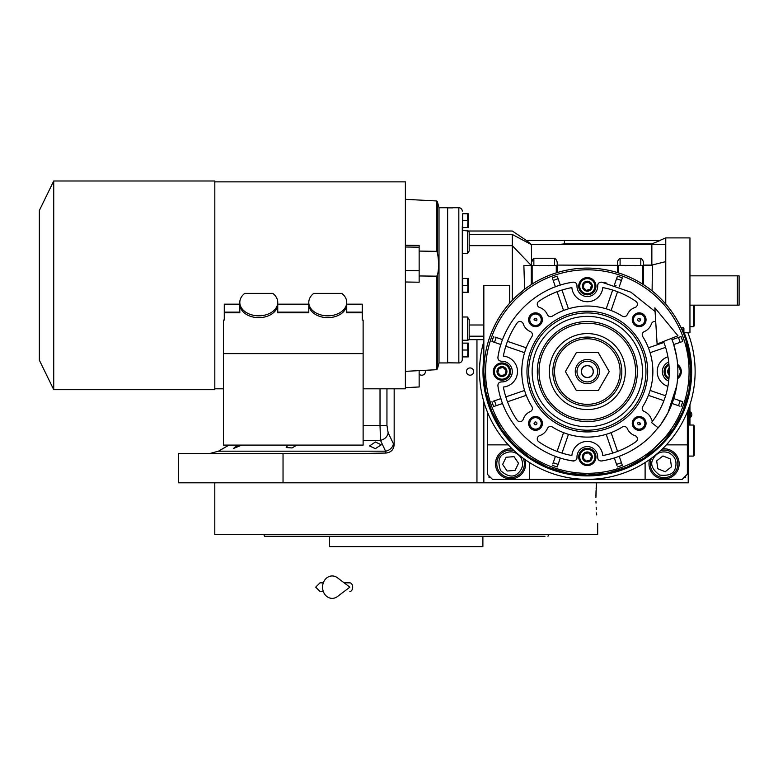 <?xml version="1.0" encoding="UTF-8"?>
<svg xmlns="http://www.w3.org/2000/svg" width="778" height="778" viewBox="0 0 778 778"><rect width="100%" height="100%" fill="white"/><g stroke="black" fill="none" stroke-linecap="round" stroke-linejoin="round"><path stroke-width="1.17" d="M375.385 441.992L381.249 444.792L375.385 448.663L369.521 445.969L375.385 441.992M296.846 445.094L292.051 447.943L286.187 447.535L287.899 445.094M241.773 445.094L233.439 448.517L237.776 445.094M228.995 445.094L218.453 451.182L385.577 451.182L380.5 440.348L380.024 425.41L363.122 425.41M688.219 332.76L688.219 333.626M688.219 409.51L688.219 482.817L178.58 482.817L178.58 453.496L362.354 453.496L385.956 453.049L385.577 451.182A8.626 7.333 -25.7 0 0 393.425 443.713L388.173 432.879L386.948 425.41L386.948 388.815M689.95 275.85L739.1 275.85L739.1 305.171L689.95 305.171M737.379 275.85L737.379 305.171M595.919 497.473C597.825 530.849 597.825 530.849 595.919 497.473L596.483 482.817L483.848 482.817L483.848 401.749M419.148 374.082A3.618 3.618 0 0 0 425.158 370.309M470.048 375.191A3.618 3.618 0 0 0 473.676 371.573A3.618 3.618 0 0 0 470.048 367.945A3.618 3.618 0 0 0 466.43 371.573A3.618 3.618 0 0 0 470.048 375.191M394.164 388.815L394.164 444.705C393.697 449.703 390.964 452.485 385.956 453.049M283.036 453.496L283.036 482.817M689.95 425.031L689.95 404.57M689.862 404.832L689.862 425.031M690.339 411.932L690.339 417.446A3.277 3.277 0 0 0 690.339 411.932L689.95 411.932M544.979 536.275L264.491 536.275L263.868 534.554L271.016 534.554M482.895 536.275L482.895 546.623L329.571 546.623L329.571 536.275L328.511 536.275M264.491 536.275L266.183 536.275M266.796 536.275L326.964 536.275M541.449 536.275L544.581 536.275M465.05 536.275L476.778 536.275L465.05 536.275M335.697 536.275L347.426 536.275L335.697 536.275M282.745 536.275L271.016 536.275M282.745 534.554L332.935 534.554M479.54 534.554L529.721 534.554M541.449 534.554L412.933 534.554M547.984 536.275L548.607 534.554M595.958 501.314L596.006 503.113M596.172 507.178L596.298 509.522M596.551 512.926L596.726 514.958M596.483 482.817L596.104 489.09M596.045 490.694L595.929 495.829M597.679 523.341L597.679 534.554L214.796 534.554L214.796 482.817M393.016 534.554L406.233 534.554M687.363 411.727L687.363 474.191L682.189 479.365L492.474 479.365L487.3 474.191L487.3 411.727M487.3 444.87L508.297 444.87M529.507 462.54A18.973 18.973 0 0 1 529.555 463.844L529.555 479.365M645.108 479.365L645.108 463.844A18.973 18.973 0 0 1 645.147 462.54M687.363 444.87L666.367 444.87M649.611 459.545A15.093 15.093 0 0 0 664.072 478.927A15.093 15.093 0 0 0 679.165 463.844A15.093 15.093 0 0 0 662.496 448.838M512.167 448.838A15.093 15.093 0 0 0 495.489 463.844A15.093 15.093 0 0 0 510.582 478.927A15.093 15.093 0 0 0 525.043 459.545M489.022 475.912L489.022 477.634L490.743 477.634M683.911 477.634L685.632 477.634L685.632 475.912M668.574 452.64C661.533 450.637 656.301 452.874 652.868 459.341C650.107 464.378 652.343 469.62 659.579 475.047C668.555 476.126 673.787 473.89 675.285 468.337C677.278 461.296 675.041 456.064 668.574 452.64M651.487 458.184A13.8 13.8 21.9 0 0 651.274 458.699A13.8 13.8 -158.1 0 0 658.937 476.642A13.8 13.8 -158.1 0 0 676.879 468.978A13.8 13.8 21.9 0 0 660.814 450.433M665.2 471.731L671.472 466.81L670.344 458.923L662.953 455.957L656.681 460.868L657.809 468.755L665.2 471.731M520.579 457.075C515.853 451.473 510.271 450.394 503.813 453.846C498.698 456.482 497.628 462.064 500.585 470.612C507.421 476.535 513.003 477.604 517.351 473.841C522.942 469.115 524.022 463.532 520.579 457.075M513.85 450.433A13.8 13.8 55.9 0 0 502.841 452.417A13.8 13.8 -124.1 0 0 499.155 471.575A13.8 13.8 -124.1 0 0 518.313 475.261A13.8 13.8 55.9 0 0 523.166 458.184M507.1 471.011L515.046 470.437L518.527 463.27L514.054 456.676L506.108 457.24L502.637 464.408L507.1 471.011M587.332 377.437A5.864 5.864 0 0 1 581.467 371.573A5.864 5.864 0 0 1 587.332 365.709A5.864 5.864 0 0 1 593.196 371.573A5.864 5.864 0 0 1 587.332 377.437M693.393 425.031L694.258 425.897L694.258 455.218L693.393 456.083L693.393 425.031L688.219 425.031M694.258 357.968L694.093 356.752M694.258 385.178L694.093 386.394M694.258 305.171L694.258 325.865L693.393 326.731L693.393 305.171M676.743 357.277L673.563 343.973A90.549 90.549 -109 0 0 673.33 343.254L671.54 338.313A90.549 90.549 0 0 1 658.237 427.871L651.487 422.512A81.923 81.923 0 0 0 663.527 341.484M654.862 307.816L657.109 344.012L677.959 335.775L654.862 307.816M344.158 582.848L349.857 582.848A4.308 2.82 90 0 1 352.677 587.157A4.308 2.82 90 0 1 349.857 591.465M337.428 596.561A11.213 9.628 -90 0 1 327.596 597.008A11.213 9.628 -90 0 1 322.559 587.157A11.213 9.628 -90 0 1 327.596 577.305A11.213 9.628 -90 0 1 337.428 577.753L349.867 587.157L337.428 596.561M528.252 286.605L525.228 288.794M618.374 265.502L618.374 272.854L617.508 272.592A103.484 103.484 0 0 0 557.145 272.592L557.145 265.084L652.421 265.502L652.1 290.875L654.745 293.073M647.811 287.607L646.139 286.421M646.187 286.46L647.461 287.354M647.52 287.393L648.959 288.444M648.988 288.463L652.081 290.855M690.767 368.723L685.982 340.346M685.797 339.762L683.911 334.414M661.076 298.976L665.764 304.072L665.764 261.622L651.857 265.084L652.421 265.502M671.375 311.21L669.848 309.138M665.764 261.622L665.764 237.903L689.95 237.903L689.95 332.76L683.911 332.76M674.915 316.452L675.285 317.054M469.183 337.078L469.183 319.661L467.461 316.996L467.461 340.239L462.288 340.239L462.647 355.945M469.183 319.661L469.183 338.518A1.721 1.721 0 0 1 467.461 340.239M483.848 371.573A103.484 103.484 0 0 0 660.503 444.744A103.484 103.484 0 0 0 660.503 298.402A103.484 103.484 0 0 0 483.848 371.573A103.484 103.484 0 0 0 660.503 444.744A103.484 103.484 0 0 0 660.503 298.402A103.484 103.484 0 0 0 483.848 371.573L483.848 285.332L509.716 285.332L509.716 303.128L512.303 300.298L512.303 245.673L531.277 265.502L557.145 265.502M652.1 290.875L651.322 290.252M651.06 290.048L648.337 287.986M556.28 265.502L556.28 272.854L557.145 272.592L556.28 272.854A103.484 103.484 0 0 0 532.142 284.038L532.142 265.502M514.705 297.857L524.644 289.241L523.866 265.502L531.277 265.502L531.277 284.583L532.142 284.038M531.277 284.583L529.682 285.633M469.183 233.594L469.183 232.155L467.461 230.434L467.461 253.667L469.183 251.012L469.183 234.46L512.303 234.46L512.303 245.673L469.183 245.673M467.461 253.667L462.288 253.667L462.647 226.593M462.288 316.996L467.461 316.996M452.806 207.872L447.632 207.872L447.632 362.801L458.835 362.947A3.452 3.452 0 0 0 462.288 359.494L462.288 226.593M462.647 279.399L462.647 291.273M462.288 359.494L462.288 355.945M643.377 284.583L643.377 265.084L651.857 265.084L651.857 244.632L665.764 244.263M617.508 265.502L617.508 272.592M523.866 265.502L531.277 265.502L531.277 264.753L531.277 265.502M469.183 232.155L469.183 251.012M483.848 372.185L485.793 391.538M485.832 391.752L491.628 410.949M491.735 411.192L501.139 428.843M501.314 429.096L513.957 444.549M514.2 444.783L529.594 457.445M529.896 457.659L547.44 467.053M547.809 467.208L566.822 472.995M567.23 473.082L586.991 475.047M587.429 475.047L607.18 473.131M607.608 473.043L626.621 467.306M627.01 467.14L644.544 457.795M644.884 457.571L673.203 429.31M673.398 429.028L682.821 411.436M682.938 411.144L688.773 392.015M688.831 391.704L690.806 371.573M512.303 234.46C512.294 229.86 512.294 229.86 512.303 234.46C512.294 229.86 512.294 229.86 512.303 234.46L531.393 244.632L651.857 244.632L651.857 243.884L656.36 242.046M462.288 211.178A3.452 3.452 0 0 0 458.835 207.726L458.835 362.947M531.578 261.194L531.393 244.632L526.181 241.861M531.277 264.977L531.384 262.439L533.864 258.238L554.558 258.238L554.558 265.502M557.145 265.084C557.593 261.943 556.727 259.658 554.558 258.238M620.095 265.502L620.095 258.238C617.927 259.658 617.061 261.943 617.508 265.084M620.095 258.238L640.79 258.238L640.79 265.502M643.377 265.084C643.824 261.943 642.968 259.658 640.79 258.238M534.69 244.632L531.393 244.632L527.465 241.238L527.465 240.49L564.41 240.49L564.41 243.884L557.184 244.632M500.906 398.589L493.291 401.215M498.698 390.109L498.28 387.969M498.017 384.4L498.299 383.71M498.756 383.058L499.33 382.543M499.991 382.173L501.489 381.91C499.048 382.115 497.862 383.447 497.92 385.898C503.405 423.65 535.245 455.49 572.997 460.975L575.983 460.012A3.452 3.452 0 0 0 576.994 457.415A10.347 10.347 0 0 1 587.332 446.591A10.347 10.347 0 0 1 597.669 457.415C597.874 459.847 599.206 461.043 601.657 460.975C620.893 457.746 637.454 449.285 651.351 435.592L660.065 425.488A90.549 90.549 0 0 0 660.804 424.487L667.825 413.021A90.549 90.549 0 0 0 667.962 412.748L676.734 385.869M499.982 360.963L499.32 360.593M498.756 360.088L498.319 359.465M498.017 358.765L497.91 357.316M498.231 355.42L498.902 352.084M502.588 339.655L494.983 337.039M560.306 285.147L557.69 277.532M568.796 282.939L570.935 282.521M574.495 282.258L575.185 282.54M575.846 282.998L576.352 283.571M576.722 284.233L576.994 285.73C576.78 283.289 575.448 282.103 572.997 282.161C535.245 287.646 503.405 319.486 497.92 357.248C497.862 359.689 499.048 361.021 501.489 361.235A10.347 10.347 0 0 1 509.269 378.886A10.347 10.347 0 0 1 501.489 381.91M597.932 284.223L598.301 283.562M598.807 282.998L599.43 282.56M600.13 282.268L601.579 282.151M603.475 282.472L606.811 283.143M614.348 285.147L617.44 276.18A100.031 100.031 0 0 1 622.332 277.863L621.865 279.214M619.239 286.839L622.332 277.863A100.031 100.031 0 0 0 617.44 276.18A100.031 100.031 0 0 1 622.332 277.863M673.748 344.547L681.363 341.931M675.956 353.047L676.374 355.128M672.066 403.481L679.68 406.106M614.348 457.989L616.973 465.604M600.159 460.887L599.468 460.595M598.817 460.138L598.301 459.574M597.932 458.903L597.669 457.415M574.057 460.984L573.367 461.014M571.159 460.664L567.814 459.983M555.414 456.307L552.798 463.921M655.095 311.521L630.919 292.207L601.657 282.161C599.206 282.103 597.874 283.289 597.669 285.73A10.347 10.347 0 0 1 583.15 295.669A10.347 10.347 0 0 1 576.994 285.73M462.647 220.66L462.647 213.765L468.288 213.765L467.704 213.765L467.704 220.66L462.647 220.66L462.647 227.555L468.288 227.555L467.704 227.555L467.899 220.252M462.647 350.012L462.647 343.117L468.288 343.117L467.704 343.117L467.704 350.012L462.647 350.012L462.647 356.908L468.288 356.908L467.704 356.908L467.899 349.604M462.647 285.332L462.647 278.436L468.288 278.436L467.704 278.436L467.714 285.351L462.647 285.332L462.647 292.236L468.288 292.236L467.704 292.236L467.899 284.933M527.465 241.238L526.346 240.49L527.465 240.49M452.806 207.726L458.835 207.726M680.915 327.421L683.045 327.421L683.045 332.255M564.41 240.49L660.104 240.49L651.857 243.884L564.41 243.884M527.698 265.502L524.362 265.502M501.324 399.882A90.549 90.549 71 0 1 501.09 399.163M559.44 457.717A90.549 90.549 19 0 1 558.604 457.435M493.622 406.573A100.031 100.031 0 0 1 491.939 401.681A100.031 100.031 0 0 0 493.622 406.573L502.588 403.481M501.188 343.681A90.549 90.549 109 0 1 501.46 342.845M559.012 285.565A90.549 90.549 161 0 1 559.732 285.332M491.939 341.464A100.031 100.031 0 0 1 493.622 336.573A100.031 100.031 0 0 0 491.939 341.464L500.906 344.547M552.322 277.863A100.031 100.031 0 0 1 557.213 276.18A100.031 100.031 0 0 0 552.322 277.863L555.414 286.839M615.213 285.429A90.549 90.549 -161 0 1 616.05 285.701M681.032 336.573A100.031 100.031 0 0 1 682.724 341.464A100.031 100.031 0 0 0 681.032 336.573L672.066 339.655M668.691 381.113A10.347 10.347 0 0 1 668.691 362.033M682.724 401.681A100.031 100.031 0 0 1 681.032 406.573A100.031 100.031 0 0 0 682.724 401.681L673.748 398.589M622.332 465.283A100.031 100.031 0 0 1 617.44 466.965A100.031 100.031 0 0 0 622.332 465.283L619.239 456.307M557.213 466.965A100.031 100.031 0 0 1 552.322 465.283A100.031 100.031 0 0 0 557.213 466.965L560.306 457.989M468.2 287.033L468.259 287.597M468.045 291.41L467.704 292.236M531.277 264.753L531.286 263.732M683.045 327.421L683.911 328.277L683.911 334.423M532.24 259.346L531.967 259.891M531.744 260.523L531.588 261.126M508.053 377.67A8.626 8.626 0 0 0 508.053 365.475A8.626 8.626 0 0 0 495.858 365.475A8.626 8.626 0 0 0 495.858 377.67A8.626 8.626 0 0 0 508.053 377.67A8.626 8.626 0 0 0 508.053 365.475A8.626 8.626 0 0 0 495.858 365.475A8.626 8.626 0 0 0 495.858 377.67A8.626 8.626 0 0 0 508.053 377.67M593.429 292.295A8.626 8.626 0 0 0 593.429 280.099A8.626 8.626 0 0 0 581.234 280.099A8.626 8.626 0 0 0 581.234 292.295A8.626 8.626 0 0 0 593.429 292.295A8.626 8.626 0 0 0 593.429 280.099A8.626 8.626 0 0 0 581.234 280.099A8.626 8.626 0 0 0 581.234 292.295A8.626 8.626 0 0 0 593.429 292.295M678.795 377.67A8.626 8.626 0 0 0 677.599 364.474A8.626 8.626 0 0 1 677.599 378.672A8.626 8.626 0 0 0 678.795 377.67M668.885 363.841A8.626 8.626 0 0 0 668.885 379.304A8.626 8.626 0 0 1 668.885 363.841M593.429 463.036A8.626 8.626 0 0 0 593.429 450.841A8.626 8.626 0 0 0 581.234 450.841A8.626 8.626 0 0 0 581.234 463.036A8.626 8.626 0 0 0 593.429 463.036A8.626 8.626 0 0 0 593.429 450.841A8.626 8.626 0 0 0 581.234 450.841A8.626 8.626 0 0 0 581.234 463.036A8.626 8.626 0 0 0 593.429 463.036M652.674 420.986A3.452 3.452 0 0 1 651.419 419.284A12.934 12.934 0 0 0 644.31 411.533A3.452 3.452 0 0 1 642.764 406.534A65.537 65.537 0 0 0 642.764 336.611A3.452 3.452 0 0 1 644.31 331.603A12.934 12.934 0 0 0 651.419 323.852A3.452 3.452 0 0 1 655.718 321.654M667.913 356.81A15.521 15.521 0 0 0 667.913 386.335M635.908 301.368A3.452 3.452 0 0 1 635.043 307.475A12.934 12.934 0 0 0 627.292 314.594A3.452 3.452 0 0 1 622.283 316.131A65.537 65.537 0 0 0 552.37 316.131A3.452 3.452 0 0 1 547.362 314.594A12.934 12.934 0 0 0 539.611 307.475A3.452 3.452 0 0 1 538.746 301.368A85.376 85.376 0 0 1 571.869 287.607A15.521 15.521 0 0 0 602.785 287.607A85.376 85.376 0 0 1 635.908 301.368M503.366 387.026A15.521 15.521 0 0 0 503.366 356.11A85.376 85.376 0 0 1 517.127 322.987A3.452 3.452 0 0 1 523.234 323.852A12.934 12.934 0 0 0 530.353 331.603A3.452 3.452 0 0 1 531.889 336.611A65.537 65.537 0 0 0 531.889 406.534A3.452 3.452 0 0 1 530.353 411.533A12.934 12.934 0 0 0 523.234 419.284A3.452 3.452 0 0 1 517.127 420.149A85.376 85.376 0 0 1 503.366 387.026M602.785 455.529A15.521 15.521 0 0 0 571.869 455.529A85.376 85.376 0 0 1 538.746 441.768A3.452 3.452 0 0 1 539.611 435.661A12.934 12.934 0 0 0 547.362 428.552A3.452 3.452 0 0 1 552.37 427.005A65.537 65.537 0 0 0 622.283 427.005A3.452 3.452 0 0 1 627.292 428.552A12.934 12.934 0 0 0 635.043 435.661A3.452 3.452 0 0 1 635.908 441.768A85.376 85.376 0 0 1 602.785 455.529M540.379 428.279A6.895 6.895 0 0 1 530.615 428.279A6.895 6.895 0 0 1 530.615 418.525A6.895 6.895 0 0 1 540.379 418.525A6.895 6.895 0 0 1 540.379 428.279M540.379 324.621A6.895 6.895 0 0 1 530.615 324.621A6.895 6.895 0 0 1 530.615 314.866A6.895 6.895 0 0 1 540.379 314.866A6.895 6.895 0 0 1 540.379 324.621M644.038 324.621A6.895 6.895 0 0 1 634.284 324.621A6.895 6.895 0 0 1 634.284 314.866A6.895 6.895 0 0 1 644.038 314.866A6.895 6.895 0 0 1 644.038 324.621M644.038 428.279A6.895 6.895 0 0 1 634.284 428.279A6.895 6.895 0 0 1 634.284 418.525A6.895 6.895 0 0 1 644.038 418.525A6.895 6.895 0 0 1 644.038 428.279M468.288 213.765A2.071 2.071 0 0 1 468.327 214.038L468.327 227.283A2.071 2.071 0 0 1 468.288 227.555M468.288 343.117A2.071 2.071 0 0 1 468.327 343.39L468.327 356.635A2.071 2.071 0 0 1 468.288 356.908M468.288 278.436A2.071 2.071 0 0 1 468.327 278.719L468.327 291.954A2.071 2.071 0 0 1 468.288 292.236M505.486 368.072L506.76 372.837A4.969 4.969 0 0 1 503.259 376.367L503.22 376.377A4.969 4.969 0 0 1 498.455 375.093L498.426 375.064A4.969 4.969 0 0 1 497.152 370.309L497.152 370.279A4.969 4.969 0 0 1 500.653 366.778L500.692 366.769A4.969 4.969 0 0 1 505.457 368.043L505.486 368.072A4.969 4.969 0 0 1 506.76 372.837L503.259 376.367M592.116 287.5A4.969 4.969 0 0 1 588.635 290.991L588.596 291.001A4.969 4.969 0 0 1 583.831 289.727L583.801 289.698A4.969 4.969 0 0 1 582.528 284.933L582.518 284.913A4.969 4.969 0 0 1 586.019 281.403L586.058 281.393A4.969 4.969 0 0 1 590.823 282.677L590.852 282.696A4.969 4.969 0 0 1 592.126 287.461L588.635 290.991M669.177 375.074L669.177 375.064A4.969 4.969 0 0 1 667.894 370.309L667.894 370.279A4.969 4.969 0 0 1 669.177 368.072M592.116 458.252A4.969 4.969 0 0 1 588.635 461.733L588.596 461.743A4.969 4.969 0 0 1 583.831 460.469L583.801 460.44A4.969 4.969 0 0 1 582.528 455.675L582.537 455.636A4.969 4.969 0 0 1 586.019 452.154L586.058 452.135A4.969 4.969 0 0 1 590.823 453.418L590.852 453.448A4.969 4.969 0 0 1 592.126 458.213L588.635 461.733M665.589 395.778L650.087 390.449A65.537 65.537 -71 0 1 648.405 395.341L663.906 400.67M663.906 342.466L648.405 347.805A65.537 65.537 -109 0 1 650.087 352.697L665.589 347.358M557.097 291.731L563.564 310.49A65.537 65.537 161 0 1 568.455 308.808A65.537 65.537 0 0 1 606.198 308.808A65.537 65.537 -161 0 1 611.09 310.49L617.557 291.731M505.797 346.239L524.567 352.697A65.537 65.537 109 0 1 526.249 347.805L507.489 341.338M507.489 401.798L526.249 395.341A65.537 65.537 71 0 1 524.567 390.449L505.797 396.906M617.557 451.415L611.09 432.646A65.537 65.537 -19 0 1 606.198 434.328A65.537 65.537 0 0 1 568.455 434.328A65.537 65.537 19 0 1 563.564 432.646L557.097 451.415M544.649 328.89A60.363 60.363 0 0 0 544.649 414.256A60.363 60.363 0 0 0 630.015 414.256A60.363 60.363 0 0 0 630.015 328.89A60.363 60.363 0 0 0 544.649 328.89M539.553 427.453A5.728 5.728 0 0 1 531.442 427.453A5.728 5.728 0 0 1 531.442 419.352A5.728 5.728 0 0 1 539.553 419.352A5.728 5.728 0 0 1 539.553 427.453M539.553 323.794A5.728 5.728 0 0 1 531.442 323.794A5.728 5.728 0 0 1 531.442 315.683A5.728 5.728 0 0 1 539.553 315.683A5.728 5.728 0 0 1 539.553 323.794M643.212 323.794A5.728 5.728 0 0 1 635.101 323.794A5.728 5.728 0 0 1 635.101 315.683A5.728 5.728 0 0 1 643.212 315.683A5.728 5.728 0 0 1 643.212 323.794M643.212 427.453A5.728 5.728 0 0 1 635.101 427.453A5.728 5.728 0 0 1 635.101 419.352A5.728 5.728 0 0 1 643.212 419.352A5.728 5.728 0 0 1 643.212 427.453M578.706 456.939A8.626 8.626 0 0 1 581.234 450.841A8.626 8.626 0 0 0 578.706 456.939M504.903 374.714L505.924 373.703M503.22 376.377L498.455 375.093M497.161 370.27L498.912 368.519L503.074 367.401L506.118 370.454L505.01 374.617L500.838 375.735L502.092 376.075M498.426 375.064L497.152 370.309M500.838 375.735L497.794 372.681L498.124 373.946M499.009 368.422L500.653 366.778M497.794 372.681L498.912 368.519L497.988 369.443M500.692 366.769L505.457 368.043M503.074 367.401L501.82 367.07M506.118 370.454L505.788 369.2M590.278 289.348L591.299 288.327M588.596 291.001L583.831 289.727M582.537 284.894L584.278 283.153L588.44 282.035L591.494 285.079L590.376 289.251L586.213 290.359L587.468 290.7M583.801 289.698L582.528 284.933M586.213 290.359L583.16 287.315L583.5 288.57M584.375 283.046L586.019 281.403M583.16 287.315L584.278 283.153L583.364 284.067M586.058 281.393L590.823 282.677M588.44 282.035L587.186 281.694M590.852 282.696L592.126 287.461M591.494 285.079L591.154 283.824M669.177 375.064L667.894 370.309M669.206 374.101L668.535 372.681L668.876 373.946M667.903 370.27L669.654 368.519L668.535 372.681M590.278 460.09L591.299 459.069M588.596 461.743L583.831 460.469M582.537 455.636L584.278 453.895L588.44 452.777L591.494 455.83L590.376 459.993L586.213 461.111L587.468 461.442M583.801 460.44L582.528 455.675M586.213 461.111L583.16 458.057L583.5 459.312M584.375 453.798L586.019 452.154M583.16 458.057L584.278 453.895L583.364 454.809M586.058 452.135L590.823 453.418L592.126 458.213M588.44 452.777L587.186 452.436M591.494 455.83L591.154 454.566M612.665 290.048L606.247 308.671M568.407 308.671L561.988 290.048M606.247 434.464L612.665 453.097M561.988 453.097L568.407 434.464M545.864 330.105A58.642 58.642 0 0 0 545.864 413.03A58.642 58.642 0 0 0 628.789 413.03A58.642 58.642 0 0 0 628.789 330.105A58.642 58.642 0 0 0 545.864 330.105M626.348 410.599A55.189 55.189 0 0 1 548.305 410.599A55.189 55.189 0 0 1 548.305 332.546A55.189 55.189 0 0 1 626.348 332.546A55.189 55.189 0 0 1 626.348 410.599M534.087 423.193A1.43 1.43 0 0 0 535.702 424.807L536.509 424.409A1.43 1.43 0 0 0 536.509 422.396A1.43 1.43 0 0 0 534.486 422.396L534.087 423.193A74.163 74.163 0 0 0 535.702 424.807M534.486 318.727A1.43 1.43 0 0 0 534.087 319.943L536.509 320.75A1.43 1.43 0 0 0 535.702 318.328A1.43 1.43 0 0 0 534.486 318.727M638.145 318.727A1.43 1.43 0 0 0 638.145 320.75A1.43 1.43 0 0 0 640.168 320.75L640.566 319.943A1.43 1.43 0 0 0 638.952 318.328L638.145 318.727M638.952 424.807A1.43 1.43 0 0 0 640.566 423.193L638.145 422.396A1.43 1.43 0 0 0 638.952 424.807A74.163 74.163 0 0 0 640.566 423.193M534.087 319.943A74.163 74.163 0 0 1 535.702 318.328M638.952 318.328A74.163 74.163 0 0 1 640.566 319.943M483.848 341.386A107.792 107.792 0 0 0 587.332 479.365A107.792 107.792 0 0 0 687.898 332.76M553.177 337.419A48.294 48.294 0 0 0 553.177 405.717A48.294 48.294 0 0 0 621.476 405.717A48.294 48.294 0 0 0 621.476 337.419A48.294 48.294 0 0 0 553.177 337.419M614.182 398.424A37.976 37.976 0 0 1 560.471 398.424A37.976 37.976 0 0 1 560.471 344.712A37.976 37.976 0 0 1 614.182 344.712A37.976 37.976 0 0 1 614.182 398.424M621.826 371.573A34.495 34.495 0 0 0 587.332 337.078A34.495 34.495 0 0 0 552.837 371.573A34.495 34.495 0 0 0 587.332 406.067A34.495 34.495 0 0 0 621.826 371.573A34.495 34.495 0 0 0 587.332 337.078A34.495 34.495 0 0 0 552.837 371.573A34.495 34.495 0 0 0 587.332 406.067A34.495 34.495 0 0 0 621.826 371.573M598.282 390.546L609.232 371.573L598.282 352.599L576.372 352.599L565.421 371.573L576.372 390.546L598.282 390.546M575.253 371.573A12.069 12.069 0 0 0 587.332 383.642A12.069 12.069 0 0 0 599.4 371.573A12.069 12.069 0 0 0 587.332 359.494A12.069 12.069 0 0 0 575.253 371.573M576.984 371.573A10.347 10.347 0 0 0 587.332 381.92A10.347 10.347 0 0 0 597.679 371.573A10.347 10.347 0 0 0 587.332 361.225A10.347 10.347 0 0 0 576.984 371.573M593.361 371.573A6.039 6.039 0 0 1 587.332 377.602A6.039 6.039 0 0 1 581.292 371.573A6.039 6.039 0 0 1 587.332 365.534A6.039 6.039 0 0 1 593.361 371.573M346.735 302.409A18.973 13.411 0 0 0 341.795 293.384L313.729 293.384A18.973 13.411 0 0 0 308.788 302.409A18.973 13.411 0 0 0 327.762 315.829A18.973 13.411 0 0 0 346.735 302.409L346.735 304.237A18.973 13.411 0 0 1 327.762 317.657A18.973 13.411 0 0 1 308.788 304.237L308.788 312.775L277.746 312.775L277.746 304.237A18.973 13.411 180 0 1 258.773 317.657A18.973 13.411 180 0 1 239.809 304.237L239.809 312.775L224.278 312.775L224.278 304.159L239.809 304.159M308.788 302.409L308.788 304.237M277.746 302.409A18.973 13.411 0 0 0 272.806 293.384L244.749 293.384A18.973 13.411 0 0 0 239.809 302.409A18.973 13.411 0 0 0 258.773 315.829A18.973 13.411 0 0 0 277.746 302.409L277.746 304.237M239.809 302.409L239.809 304.237M405.377 282.006L419.148 282.21L419.148 247.18L405.377 246.996M405.377 387.658L419.148 386.967L419.148 370.62M419.148 247.18L419.148 245.43L405.377 245.245M436.448 251.333L437.401 252.354L437.401 201.726L436.448 200.957L436.448 251.333L419.148 251.08M437.401 252.354C438.948 261.272 438.948 268.984 437.401 275.48L436.448 276.171L436.448 369.715L437.401 368.947L439.006 362.947L439.006 207.726L437.401 201.726M419.148 270.725L405.377 270.54L405.377 269.47M214.816 181.858L405.377 181.858L405.377 388.815L363.122 388.815M436.448 276.171L419.148 275.947M439.006 207.726L447.632 207.726L447.632 362.947L439.006 362.947M277.746 304.159L308.788 304.159M346.735 304.159L362.256 304.159L362.256 312.134L346.735 312.134M223.422 353.63L223.422 445.094L363.122 445.094L363.122 353.63L223.422 353.63L223.422 320.089L224.278 320.089L224.278 312.775M239.809 312.134L224.278 312.134M308.788 312.134L277.746 312.134M362.256 312.134L362.256 312.775L346.735 312.775L346.735 304.237M363.122 353.63L363.122 320.089L362.256 320.089L362.256 312.775M214.816 195.9L214.816 389.681L53.731 389.681L53.731 180.992L214.816 180.992L214.816 195.9M39.338 210.507L39.338 360.165L39.338 210.507L53.731 180.992M388.173 432.879C387.347 436.808 384.789 439.298 380.5 440.348L363.122 440.348M476.953 482.817L476.953 339.665M386.948 425.41L380.024 425.41L380.024 388.815M394.164 444.705L393.425 443.713M483.848 358.181A104.34 104.34 0 0 0 587.332 475.912A104.34 104.34 0 0 0 684.183 332.76M469.183 325L483.848 325M483.848 336.203L469.183 336.203M642.521 265.502L642.521 284.038M515.376 299.618A101.753 101.753 0 0 0 515.376 443.518A101.753 101.753 0 0 0 659.277 443.518A101.753 101.753 0 0 0 659.277 299.618A101.753 101.753 0 0 0 515.376 299.618M533.864 265.502L533.864 258.238M507.324 376.941A7.585 7.585 0 0 0 507.324 366.205A7.585 7.585 0 0 0 496.588 366.205A7.585 7.585 0 0 0 496.588 376.941A7.585 7.585 0 0 0 507.324 376.941M592.69 291.565A7.585 7.585 0 0 0 592.69 280.829A7.585 7.585 0 0 0 581.963 280.829A7.585 7.585 0 0 0 581.963 291.565A7.585 7.585 0 0 0 592.69 291.565A7.585 7.585 0 0 1 579.736 286.197A7.585 7.585 0 0 1 587.332 278.612A7.585 7.585 0 0 1 594.917 286.197M677.696 377.281A7.585 7.585 0 0 0 677.696 365.854M668.983 364.95A7.585 7.585 0 0 0 668.983 378.186M592.69 462.307A7.585 7.585 0 0 0 592.69 451.58A7.585 7.585 0 0 0 581.963 451.58A7.585 7.585 0 0 0 581.963 462.307A7.585 7.585 0 0 0 592.69 462.307M496.208 405.678A97.299 97.299 -109 0 1 494.516 400.787M558.108 464.378A97.299 97.299 -161 0 1 553.216 462.696M494.516 342.349A97.299 97.299 -71 0 1 496.208 337.458M553.216 280.45A97.299 97.299 -19 0 1 558.108 278.757M678.455 337.458A97.299 97.299 71 0 1 680.137 342.349M616.546 278.757A97.299 97.299 19 0 1 621.437 280.45M680.137 400.787A97.299 97.299 109 0 1 678.455 405.678M621.437 462.696A97.299 97.299 161 0 1 616.546 464.378M622.692 406.933A50.016 50.016 0 0 1 551.962 406.933A50.016 50.016 0 0 1 551.962 336.203A50.016 50.016 0 0 1 622.692 336.203A50.016 50.016 0 0 1 622.692 406.933M620.095 371.573A32.773 32.773 0 0 0 587.332 338.8A32.773 32.773 0 0 0 554.558 371.573A32.773 32.773 0 0 0 587.332 404.336A32.773 32.773 0 0 0 620.095 371.573M437.401 368.947L437.401 275.48M218.453 451.182L209.827 453.496M693.393 456.083L688.219 456.083M693.393 326.731L689.95 326.731M320.001 582.848L323.298 582.848L320.001 582.848L315.693 587.157L320.001 591.465L323.298 591.465M468.745 339.665L483.848 339.665M526.434 240.49L512.294 231.008L468.745 231.008L462.288 230.434M665.764 237.903L659.676 240.49M635.013 265.755L635.616 265.502M625.882 265.755L625.269 265.502M548.772 265.755L549.385 265.502M539.65 265.755L539.037 265.502M436.448 200.957L405.377 199.324M436.448 369.715L405.377 371.349M223.422 388.815L214.816 388.815M39.338 360.165L53.731 389.681"/></g></svg>
